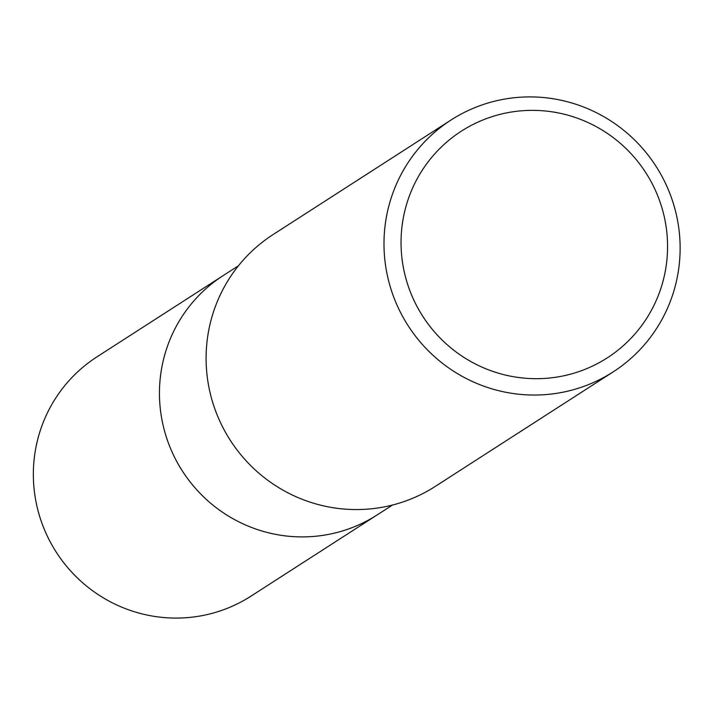 <?xml version="1.0" encoding="UTF-8"?>
<svg xmlns="http://www.w3.org/2000/svg" width="715" height="715" viewBox="0 0 715 715"><rect width="100%" height="100%" fill="white"/><g stroke="black" fill="none" stroke-linecap="round" stroke-linejoin="round"><path stroke-width="1.07" d="M392.49 505.04L377.145 514.925A142.285 139.997 -122.8 0 1 161.849 419.267A142.285 139.997 -122.8 0 1 223.107 275.641L96.999 356.821A142.285 139.997 -122.8 0 0 35.75 500.446A142.285 139.997 -122.8 0 0 251.045 596.104L377.145 514.925A142.285 139.997 -122.8 0 1 325.995 534.856A142.285 139.997 -122.8 0 1 169.598 446.151A142.285 139.997 -122.8 0 1 223.107 275.641L238.453 265.757M677.606 220.729A149.775 147.362 -122.8 0 1 613.13 371.907A149.775 147.362 -122.8 0 1 386.511 271.217A149.775 147.362 -122.8 0 1 450.986 120.04A149.775 147.362 -122.8 0 1 677.606 220.729M613.13 371.907L435.238 486.432A149.775 147.362 -122.8 0 1 208.619 385.734A149.775 147.362 -122.8 0 1 273.094 234.556L450.986 120.04M665.299 221.802A134.795 132.624 -122.8 0 1 558.817 376.751A134.795 132.624 -122.8 0 1 403.314 267.24A134.795 132.624 -122.8 0 1 509.804 112.291A134.795 132.624 -122.8 0 1 665.299 221.802"/></g></svg>
